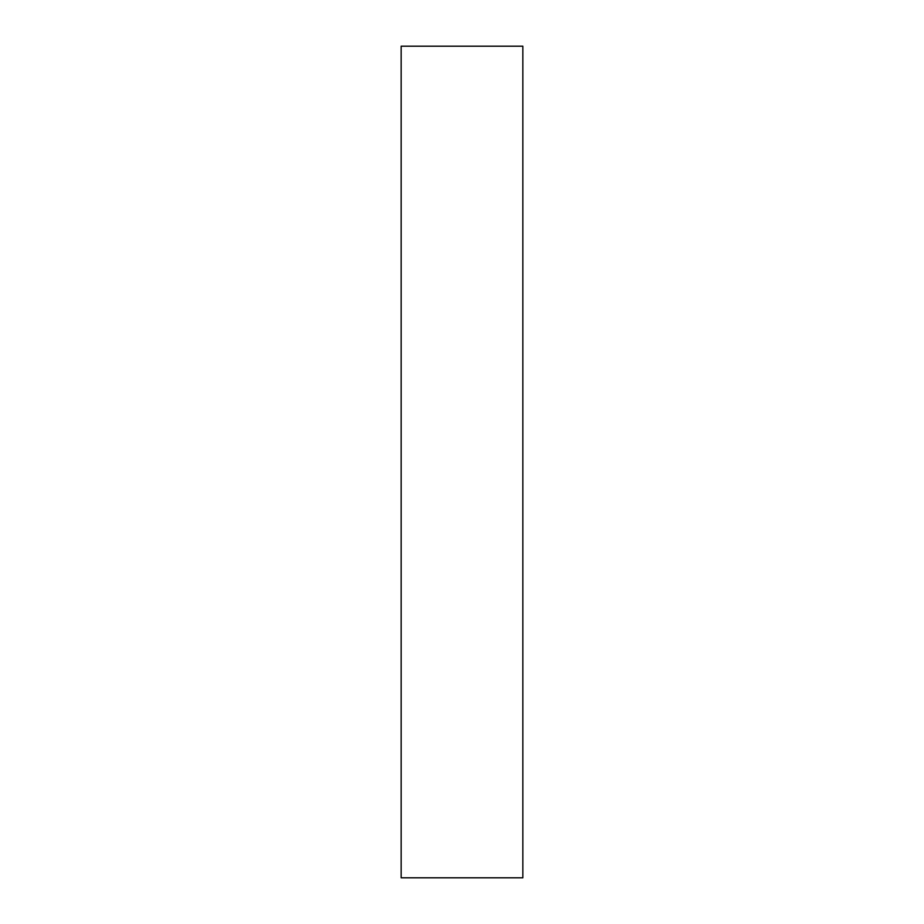 <?xml version="1.0" encoding="UTF-8"?>
<svg xmlns="http://www.w3.org/2000/svg" width="924" height="924" viewBox="0 0 924 924"><rect width="100%" height="100%" fill="white"/><g stroke="black" fill="none" stroke-linecap="round" stroke-linejoin="round"><path stroke-width="1.39" d="M522.845 877.8L401.155 877.8L522.845 877.8L522.845 46.2L401.155 46.2L522.845 46.2L522.845 877.8M401.155 46.2L401.155 877.8L401.155 46.2"/></g></svg>

